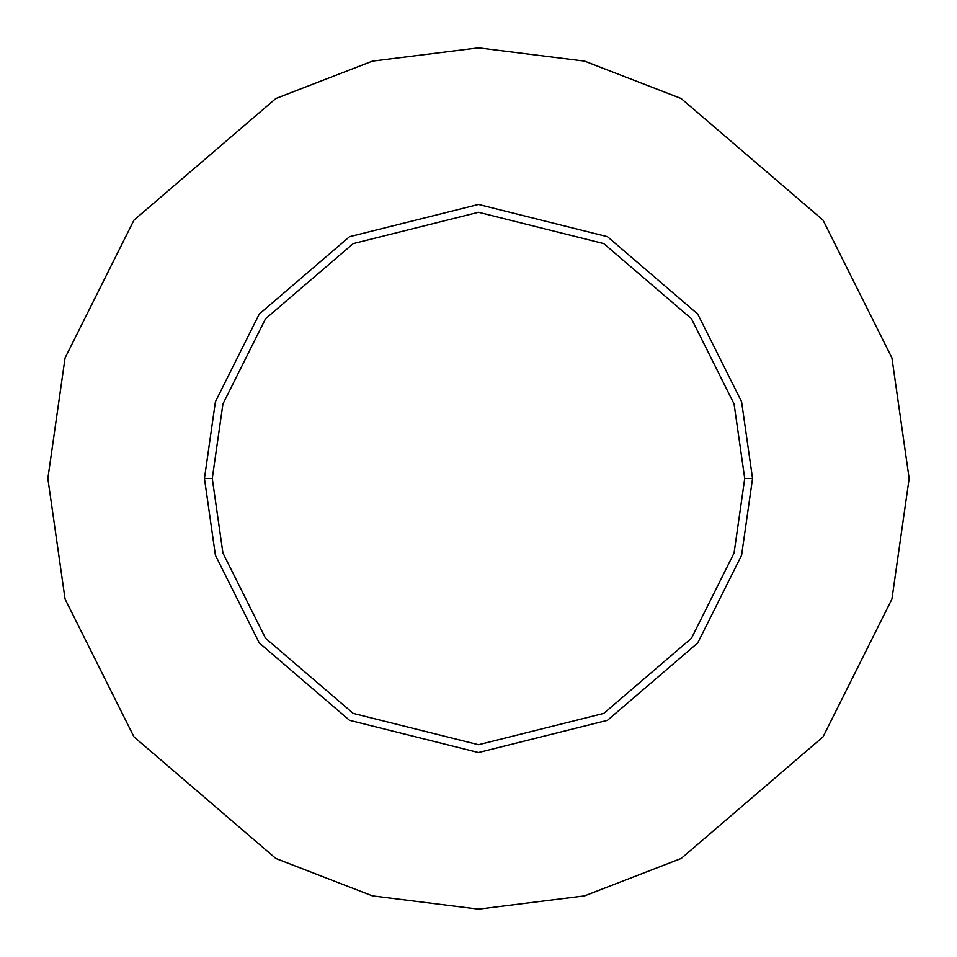 <?xml version="1.0" encoding="UTF-8"?>
<svg xmlns="http://www.w3.org/2000/svg" width="957" height="957" viewBox="0 0 957 957"><rect width="100%" height="100%" fill="white"/><g stroke="black" fill="none" stroke-linecap="round" stroke-linejoin="round"><path stroke-width="1.44" d="M744.725 478.5L734.067 553.038L691.48 638.235L603.783 713.396L478.5 744.725L353.217 713.396L265.52 638.235L222.933 553.038L212.275 478.5L204.451 478.5L215.409 555.239L259.263 642.925L349.532 720.31L478.5 752.549L607.468 720.31L697.737 642.925L741.591 555.239L752.549 478.5L744.725 478.5L734.067 403.962L691.48 318.765L603.783 243.604L478.5 212.275L353.217 243.604L265.52 318.765L222.933 403.962L212.275 478.5L222.933 553.038L265.52 638.235L353.217 713.396L478.5 744.725L603.783 713.396L691.48 638.235L734.067 553.038L744.725 478.5L752.549 478.5L741.591 555.239L697.737 642.925L607.468 720.31L478.5 752.549L349.532 720.31L259.263 642.925L215.409 555.239L204.451 478.5L215.409 401.761L259.263 314.075L349.532 236.69L478.5 204.451L607.468 236.69L697.737 314.075L741.591 401.761L752.549 478.5L741.591 401.761L697.737 314.075L607.468 236.69L478.5 204.451L349.532 236.69L259.263 314.075L215.409 401.761L204.451 478.5L212.275 478.5L222.933 403.962L265.52 318.765L353.217 243.604L478.5 212.275L603.783 243.604L691.48 318.765L734.067 403.962L744.725 478.5M909.15 478.5L891.924 599.082L823.02 736.89L681.157 858.489L584.512 895.896L478.5 909.15L372.488 895.896L275.843 858.489L133.98 736.89L65.076 599.082L47.85 478.5L65.076 357.918L133.98 220.11L275.843 98.511L372.488 61.104L478.5 47.85L584.512 61.104L681.157 98.511L823.02 220.11L891.924 357.918L909.15 478.5L891.924 357.918L823.02 220.11L681.157 98.511L584.512 61.104L478.5 47.85L372.488 61.104L275.843 98.511L133.98 220.11L65.076 357.918L47.85 478.5L65.076 599.082L133.98 736.89L275.843 858.489L372.488 895.896L478.5 909.15L584.512 895.896L681.157 858.489L823.02 736.89L891.924 599.082L909.15 478.5"/></g></svg>
